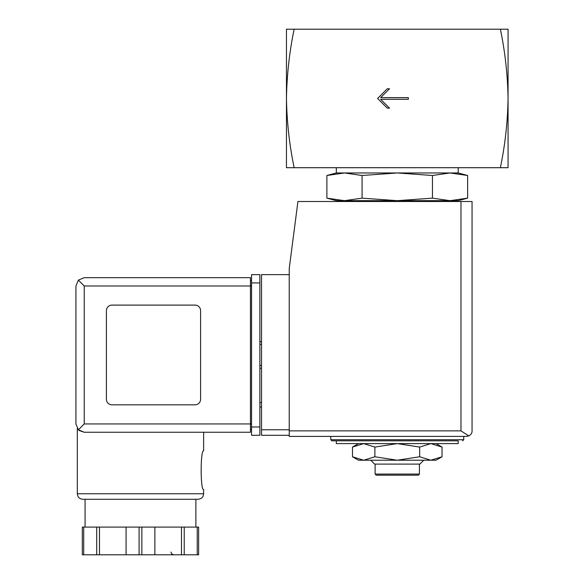 <?xml version="1.0" encoding="UTF-8"?>
<svg xmlns="http://www.w3.org/2000/svg" width="584" height="584" viewBox="0 0 584 584"><rect width="100%" height="100%" fill="white"/><g stroke="black" fill="none" stroke-linecap="round" stroke-linejoin="round"><path stroke-width="0.88" d="M500.379 29.2C505.102 51.874 507.664 74.964 508.065 98.455L508.065 29.2L286.459 29.2L286.459 98.455C286.868 74.971 289.43 51.881 294.146 29.2M294.146 167.703C289.43 145.029 286.868 121.947 286.459 98.455L286.459 167.703L508.065 167.703L508.065 98.455C507.664 121.939 505.102 145.022 500.379 167.703M408.347 99.287L408.347 97.623L380.644 97.623L389.506 88.761L387.294 88.761L377.6 98.455L387.294 108.15L389.506 108.15L380.644 99.287L408.347 99.287M436.044 443.606L442.044 447.074L430.853 443.606L419.655 447.074L397.266 443.606L374.877 447.074L363.679 443.606L352.481 447.074L363.679 443.606M432.452 175.492L397.266 172.966L362.08 175.492L344.487 172.966L336.318 172.966L326.894 175.492L344.487 172.966L326.894 175.492L326.894 198.144L344.487 200.67L362.08 198.144L397.266 200.67L432.452 198.144L450.045 200.67L467.631 198.144L450.045 200.67L458.206 200.67L467.631 198.144L467.631 175.492L450.045 172.966L432.452 175.492L432.452 198.144M326.894 198.144L336.318 200.67L450.045 200.67M353.342 201.502L354.933 200.67M362.08 175.492L362.08 198.144M344.487 172.966L458.206 172.966L458.206 167.703M336.318 172.966L336.318 167.703M336.318 443.606L458.206 443.606L458.206 440.84L336.318 440.84L336.318 443.606M330.785 436.409L330.785 439.73L331.887 440.84L458.206 440.84M358.481 443.606L352.481 447.074L352.481 456.768L363.679 460.228L374.877 456.768L397.266 460.228L419.655 456.768L430.853 460.228L442.044 456.768L430.853 460.228L436.044 460.228L442.044 456.768L442.044 447.074M374.877 447.074L374.877 456.768M419.655 447.074L419.655 456.768M419.421 474.077L375.103 474.077L376.213 475.186L418.319 475.186L419.421 474.077L419.421 464.105M375.103 474.077L375.103 464.105M370.782 460.228L374.658 464.105L419.867 464.105L423.743 460.228M352.481 456.768L358.481 460.228L430.853 460.228M289.233 274.633L261.53 274.633L261.53 435.299L289.233 435.299M466.514 436.409L289.233 436.409L289.233 268.538L297.928 201.502L472.054 201.502L472.054 430.868C472.12 432.992 471.04 434.671 468.813 435.905L466.514 436.409L468.813 435.905C471.04 434.671 472.12 432.992 472.054 430.868M468.813 435.905L460.973 430.868L289.233 430.868M261.53 402.61L259.865 402.61M261.53 407.041L259.865 407.041M259.865 341.669L261.53 341.669M259.865 368.263L261.53 368.263M84.242 285.992L84.242 423.94L78.365 429.817L75.935 423.94L75.935 285.992L78.365 280.116L84.242 285.992L250.448 285.992L250.448 432.248L84.242 432.248L79.074 430.452M77.314 493.75L203.633 493.75L203.144 496.028C203.086 495.955 202.765 498.517 198.093 499.284L82.855 499.284C79.49 498.962 77.643 497.115 77.314 493.75L77.314 428.532M79.154 430.517L84.242 432.248L250.448 432.248M203.633 432.248L203.633 450.811C200.341 449.673 200.348 490.735 203.633 489.589L203.633 493.75M198.633 527.096L198.633 554.8L198.633 527.096L82.322 527.096L82.322 554.8L82.322 527.096M78.365 429.817L84.242 432.248M75.935 423.94L75.935 285.992M78.365 280.116L84.242 277.677L250.448 277.677L250.448 285.992L251.558 285.992M195.049 404.829A5.541 5.541 0 0 0 200.589 399.288L200.589 310.644A5.541 5.541 0 0 0 195.049 305.103L111.945 305.103A5.541 5.541 0 0 0 106.405 310.644L106.405 399.288A5.541 5.541 0 0 0 111.945 404.829L195.049 404.829M251.558 426.984L251.558 274.633L259.865 274.633L259.865 435.299L251.558 435.299L251.558 426.984L259.865 426.984M250.448 429.481L251.558 429.481L250.448 429.481M250.448 280.451L251.558 280.451M85.074 527.096L85.074 499.284L198.093 499.284M96.725 527.096L96.725 554.8L82.322 554.8M99.477 527.096L99.477 554.8L96.725 554.8M126.071 527.096L126.071 554.8L99.477 554.8M154.877 527.096L154.877 554.8L126.071 554.8M181.471 527.096L181.471 554.8L154.877 554.8M184.23 527.096L184.23 554.8L181.471 554.8M198.633 554.8L184.23 554.8M330.785 439.73L463.747 439.73L462.637 440.84M460.973 430.868L460.973 201.502M261.53 429.758L289.233 429.758M259.865 344.436L261.53 344.436M259.865 365.489L261.53 365.489M84.242 423.94L251.558 423.94M251.558 282.941L259.865 282.941M83.702 527.096L83.702 554.8M139.087 527.096L139.087 554.8M141.861 527.096L141.861 554.8M197.246 527.096L197.246 554.8M441.183 201.502L439.591 200.67M458.206 172.966L467.631 175.492M463.747 439.73L463.747 436.409M195.881 527.096L195.881 499.284M170.944 552.033L171.711 553.939L173.718 554.8"/></g></svg>

